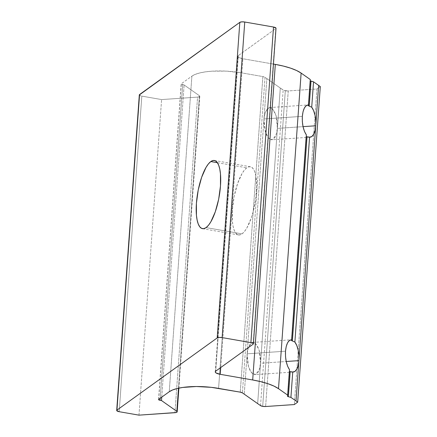 <?xml version="1.0" encoding="UTF-8"?>
<svg xmlns="http://www.w3.org/2000/svg" width="437" height="437" viewBox="0 0 437 437"><rect width="100%" height="100%" fill="white"/><g stroke="black" fill="none" stroke-linecap="round" stroke-linejoin="round"><path stroke-width="0.33" stroke-dasharray="2.19 1.64" d="M247.129 353.943L247.238 360.186L248.347 366.179L250.292 371.013L252.772 373.957L254.099 374.569L255.416 374.564L257.825 372.745L259.627 368.768L260.556 363.245L259.267 369.893L255.492 374.547L251.515 372.794L248.467 366.594L247.129 353.943L244.245 394.174L247.14 353.806L285.503 351.195L247.14 353.806L263.964 119.093L265.303 131.745L268.351 137.945L272.322 139.698L276.097 135.044L277.391 128.396L303.043 126.648L277.391 128.396L277.304 122.152L276.217 116.144L274.289 111.277L271.814 108.283L270.492 107.649L269.17 107.622L267.914 108.212L265.751 111.118L264.336 115.925L263.986 118.826L266.87 78.594L280.286 88.028L257.666 403.608L280.286 88.028L265.024 77.294L242.398 392.874L265.024 77.294A3.846 1.12 -175.9 0 0 262.872 76.573L240.252 392.153L262.872 76.573L241.202 72.799L262.872 76.573L265.024 77.294L266.87 78.594L263.975 118.957L302.338 116.346L263.975 118.957L264.074 125.337L266.067 133.946L267.127 136.164L269.607 139.108L270.935 139.72L272.251 139.714L274.654 137.895L275.654 136.147L277.047 131.302L277.391 128.396L276.075 115.663L273.016 109.414L269.028 107.66L265.286 112.254L263.986 118.826M289.42 371.439L287.431 396.037L289.223 371.046L290.179 371.718M289.633 371.559L289.299 371.335M247.151 353.675L248.451 347.104L252.193 342.51L256.18 344.263L259.245 350.512L260.556 363.245L286.208 361.497L260.556 363.245L260.468 357.007L259.381 350.993L257.453 346.126L254.984 343.132L253.657 342.499L252.34 342.471L251.078 343.061L248.915 345.967L247.506 350.774L247.151 353.675L263.964 119.093M306.255 136.59L291.424 340.297L306.058 136.191L307.014 136.868M306.468 136.705L306.135 136.486M242.043 233.866L206.084 227.606L242.043 233.866L244.436 231.544L246.829 228.038L251.242 218.068L253.099 211.989L255.749 198.791L256.672 185.905L255.727 175.292L254.591 171.364L253.061 168.567L251.199 167.016L249.079 166.759L246.774 167.813A34.605 10.887 -80.1 0 0 232.888 204.281A34.605 10.887 -80.1 0 0 238.471 234.931A34.605 10.887 -80.1 0 0 242.043 233.866A34.605 10.887 -80.1 0 0 255.929 197.404A34.605 10.887 -80.1 0 0 250.346 166.748A34.605 10.887 -80.1 0 0 246.774 167.813L244.381 170.14L241.994 173.647L237.575 183.616L234.199 196.208L232.38 209.503L232.391 221.483L233.09 226.393L234.227 230.321L235.756 233.112L237.619 234.669L239.738 234.92L242.043 233.866M217.391 162.701L246.774 167.813L217.391 162.701M260.539 405.629L283.16 90.055A3.846 1.12 -175.9 0 0 285.312 90.776L262.692 406.355L285.312 90.776A3.846 1.12 -175.9 0 0 288.245 90.94L316.962 88.979L294.341 404.558L316.962 88.979L288.245 90.94L265.625 406.519L288.245 90.94L284.034 90.464L280.286 88.028L283.16 90.055L260.539 405.629M310.248 80.812L308.26 105.448L310.052 80.457A2.305 0.672 -175.9 0 0 310.041 80.506A2.305 0.672 -175.9 0 0 310.254 80.812L310.57 80.982M276.009 28.197L253.149 344.192L275.769 28.613L238.34 55.565L215.72 371.144L238.34 55.565L237.865 56.395L239.318 57.722L242.857 58.744L220.723 367.539L242.857 58.744L273.442 64.07L242.857 58.744A7.691 2.234 -175.9 0 1 237.865 56.269A7.691 2.234 -175.9 0 1 238.34 55.565L275.769 28.613A3.846 1.12 -175.9 0 0 276.009 28.263M320.299 86.575L316.962 88.979L320.299 86.575M218.582 388.378L241.202 72.799A38.451 11.176 -175.9 0 0 191.881 76.158L169.256 391.738L191.881 76.158L181.317 83.762L191.881 76.158L195.175 74.399L199.731 72.952L205.363 71.865L211.863 71.187L226.426 71.133L241.202 72.799L218.582 388.378M158.697 399.342L181.317 83.762A2.305 0.672 -175.9 0 0 181.175 83.975A2.305 0.672 -175.9 0 0 182.671 84.712L160.199 398.26L182.671 84.712L184.114 84.964L181.175 84.013L158.697 399.342M161.734 397.157L184.114 84.964L161.734 397.157M178.493 388.209L199.458 95.758L184.114 84.964L199.458 95.758L178.493 388.209M197.568 97.118A3.846 1.12 -175.9 0 0 199.802 96.271A3.846 1.12 -175.9 0 0 199.458 95.758L199.802 96.206L199.562 96.621L197.568 97.118L174.942 412.697L197.568 97.118L161.597 99.57L197.568 97.118M138.971 415.15L161.597 99.57L138.971 415.15M119.197 411.703L141.817 96.124L161.597 99.57L141.817 96.124L119.197 411.703M139.321 94.889A3.846 1.12 -175.9 0 0 141.817 96.124L139.671 95.403L139.321 94.955L139.561 94.539M293.309 372.024L254.946 374.64M310.144 137.174L271.781 139.785M202.517 228.671L238.471 234.931M306.047 136.251L291.457 339.795M310.041 80.506L308.287 104.946M215.244 371.849L237.865 56.269M289.212 371.1L287.42 396.086M158.555 399.555L181.175 83.975M199.802 96.271L178.88 388.127M214.392 160.488L250.346 166.748M269.585 107.568L307.948 104.951M252.75 342.417L291.113 339.8"/><path stroke-width="0.66" d="M289.54 369.757C286.53 365.19 285.186 359.001 285.503 351.195L286.235 346.421L287.617 342.684L289.502 340.401L291.687 339.817L306.375 134.907C303.365 130.341 302.016 124.152 302.338 116.346L303.065 111.572L304.452 107.835L306.337 105.552L308.522 104.967L310.341 79.572L301.126 73.094A46.142 13.41 -175.9 0 0 275.315 64.397L252.695 379.977L220.237 374.323A7.691 2.234 4.1 0 1 215.244 371.849A7.691 2.234 4.1 0 1 215.72 371.144L215.244 371.974L215.938 372.87L220.237 374.323L220.723 367.539L220.237 374.323L252.695 379.977A46.142 13.41 4.1 0 1 278.506 388.673L301.126 73.094L278.506 388.673L287.721 395.152L289.54 369.757L287.65 366.304L286.251 361.71L285.508 356.483L285.503 351.195C286.279 343.706 288.344 339.915 291.687 339.817L306.375 134.907L304.48 131.455L303.087 126.861L302.344 121.633L302.338 116.346C303.114 108.857 305.173 105.06 308.522 104.967L310.341 79.572L301.126 73.094L296.586 70.515L290.605 68.15L283.427 66.085L275.315 64.397L252.695 379.977L260.807 381.665L267.985 383.73L273.961 386.095L278.506 388.673L287.721 395.152L289.54 369.757M290.179 371.718L288.387 396.709L290.916 397.397L297.679 402.155L294.341 404.558L297.679 402.155L320.299 86.575L313.537 81.823L311.007 81.129L309.216 106.12L311.718 107.218A16.147 6.724 -93.9 0 1 315.76 125.681A16.147 6.724 -93.9 0 1 315.754 125.78A16.147 6.724 -93.9 0 1 315.749 125.883A16.147 6.724 86.1 0 0 315.754 125.78L303.043 126.648L315.754 125.78A16.147 6.724 86.1 0 0 315.76 125.681L318.649 85.417L315.76 125.681L315.743 120.41L314.995 115.21L313.602 110.648L311.718 107.218L313.537 81.823L310.248 80.812A2.305 0.672 -175.9 0 0 311.007 81.129L309.216 106.12L311.718 107.218L313.537 81.823L320.299 86.575L297.679 402.155L296.029 400.997L298.913 360.733L296.029 400.997L290.916 397.397L292.735 372.002L290.179 371.718L288.387 396.709L290.916 397.397L292.735 372.002L294.909 371.428L296.794 369.167L298.176 365.469L298.913 360.733A16.147 6.724 86.1 0 0 298.919 360.629L286.208 361.497L298.919 360.629A16.147 6.724 -93.9 0 1 298.913 360.733A16.147 6.724 -93.9 0 1 293.309 372.024A16.147 6.724 -93.9 0 1 292.735 372.002L289.633 371.559M307.014 136.868L292.386 340.969L294.882 342.067A16.147 6.724 -93.9 0 1 298.93 360.53A16.147 6.724 -93.9 0 1 298.919 360.629A16.147 6.724 86.1 0 0 298.93 360.53L315.749 125.883L298.93 360.53L298.908 355.259L298.16 350.064L296.772 345.498L294.882 342.067L309.571 137.152L307.014 136.868L292.386 340.969L294.882 342.067L309.571 137.152L311.745 136.579L313.624 134.317L315.011 130.619L315.749 125.883A16.147 6.724 -93.9 0 1 310.144 137.174A16.147 6.724 -93.9 0 1 309.571 137.152L306.468 136.705M206.084 227.606A34.605 10.887 99.9 0 1 202.517 228.671A34.605 10.887 99.9 0 1 196.934 198.016A34.605 10.887 99.9 0 1 210.82 161.553L217.391 162.701L210.82 161.553L213.125 160.499L215.244 160.75L217.107 162.307L218.637 165.104L219.773 169.026L220.472 173.937L220.483 185.916L218.664 199.217L215.288 211.808L210.869 221.778L208.476 225.279L206.084 227.606L203.784 228.66L201.665 228.404L199.802 226.852L198.272 224.055L197.136 220.128L196.432 215.222L196.421 203.243L198.245 189.942L201.621 177.351L206.035 167.382L208.427 163.88L210.82 161.553A34.605 10.887 99.9 0 1 214.392 160.488A34.605 10.887 99.9 0 1 219.969 191.138A34.605 10.887 99.9 0 1 206.084 227.606M262.692 406.355A3.846 1.12 4.1 0 1 260.539 405.629L257.666 403.608L260.539 405.629L262.692 406.355A3.846 1.12 4.1 0 0 265.625 406.519L262.692 406.355M292.386 340.969L291.424 340.297L291.687 339.817L291.484 340.489M291.626 340.614L291.424 340.297M309.216 106.12L308.26 105.448L308.522 104.967L308.32 105.639M308.462 105.765L308.26 105.448M273.442 64.07L275.315 64.397L273.442 64.07M287.431 396.037L287.721 395.152L287.453 396.212L288.387 396.709A2.305 0.672 4.1 0 1 287.42 396.086A2.305 0.672 4.1 0 1 287.431 396.037M294.341 404.558L265.625 406.519L294.341 404.558M257.666 403.608L242.398 392.874L257.666 403.608M240.252 392.153A3.846 1.12 4.1 0 1 242.398 392.874L240.252 392.153L211.311 387.34L196.35 386.521L182.742 387.444L177.111 388.531L172.555 389.979L169.256 391.738A38.451 11.176 4.1 0 1 218.582 388.378L240.252 392.153M169.256 391.738L158.697 399.342L158.762 399.86L160.051 400.292A2.305 0.672 4.1 0 1 158.555 399.555A2.305 0.672 4.1 0 1 158.697 399.342L169.256 391.738M253.389 343.843A3.846 1.12 4.1 0 1 253.149 344.192L253.389 343.777L253.039 343.329L250.893 342.608A3.846 1.12 4.1 0 1 253.389 343.843L276.009 28.263A3.846 1.12 -175.9 0 0 273.513 27.028L250.893 342.608L222.127 337.593L250.893 342.608L273.513 27.028L244.747 22.014L222.127 337.593L219.194 337.435L217.194 337.932A3.846 1.12 4.1 0 1 222.127 337.593L244.747 22.014A3.846 1.12 -175.9 0 0 239.815 22.353L217.194 337.932L116.941 410.119L217.194 337.932L239.815 22.353L139.561 94.539L116.701 410.534L119.197 411.703L138.971 415.15L176.155 412.523L177.182 411.785L176.832 411.337L161.493 400.543L160.051 400.292L160.199 398.26L160.051 400.292L161.493 400.543L161.734 397.157L161.493 400.543L176.832 411.337L178.493 388.209L176.832 411.337A3.846 1.12 4.1 0 1 177.182 411.851A3.846 1.12 4.1 0 1 174.942 412.697L138.971 415.15L119.197 411.703A3.846 1.12 4.1 0 1 116.701 410.469A3.846 1.12 4.1 0 1 116.941 410.119L139.561 94.539A3.846 1.12 -175.9 0 0 139.321 94.889L116.701 410.469M253.149 344.192L215.72 371.144L253.149 344.192M139.321 94.955L239.815 22.353L241.814 21.855L244.747 22.014L273.513 27.028L276.009 28.197M308.626 105.863L309.139 106.093M307.981 104.946L308.522 104.967M291.79 340.713L292.304 340.942M291.146 339.8L291.687 339.817M178.88 388.127L177.182 411.84"/></g></svg>
